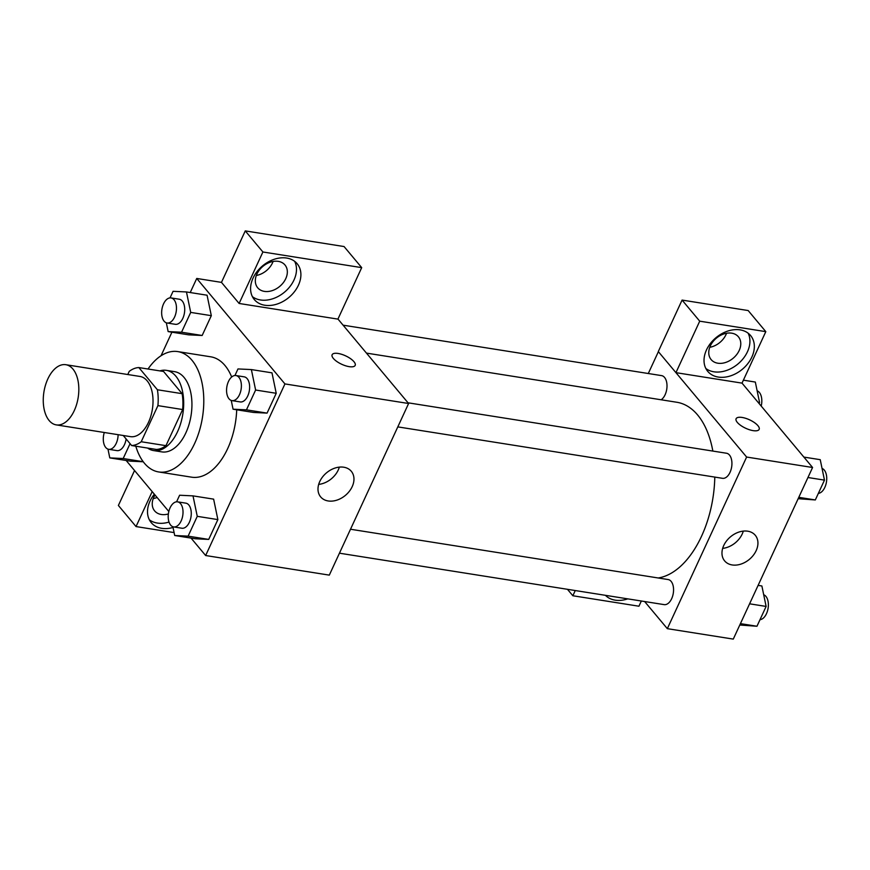 <?xml version="1.0" encoding="UTF-8"?>
<svg xmlns="http://www.w3.org/2000/svg" width="870" height="870" viewBox="0 0 870 870"><rect width="100%" height="100%" fill="white"/><g stroke="black" fill="none" stroke-linecap="round" stroke-linejoin="round"><path stroke-width="1.3" d="M49.144 420.536A30.472 17.357 99 0 1 45.447 385.279A30.472 17.357 99 0 1 65.805 364.704A30.472 17.357 99 0 1 78.18 397.514A30.472 17.357 99 0 1 56.267 424.886A30.472 17.357 99 0 1 49.144 420.536M65.805 364.704L140.005 376.46A30.472 17.357 99 0 1 152.38 409.259A30.472 17.357 99 0 1 130.467 436.642L56.267 424.886M138.841 367.564L163.571 371.479L182.134 393.675A39.324 22.402 99 0 1 182.646 409.542L165.963 445.668L141.223 441.742L157.916 405.627A39.324 22.402 99 0 0 157.405 389.76L138.841 367.564A39.324 22.402 99 0 0 129.249 371.349L127.781 374.524M123.235 435.5L131.631 445.538A39.324 22.402 99 0 0 141.223 441.742M165.963 445.668A39.324 22.402 99 0 1 156.372 449.453L131.631 445.538M147.595 448.061A40.618 23.142 -81 0 0 153.62 450.584A40.618 23.142 -81 0 0 182.82 414.087A40.618 23.142 -81 0 0 166.322 370.348A40.618 23.142 -81 0 0 159.819 370.892M166.322 370.348L174.565 371.653A40.618 23.142 99 0 1 191.074 415.392A40.618 23.142 99 0 1 161.863 451.9L153.62 450.584M182.646 409.542L157.916 405.627M182.134 393.675L157.405 389.76M148.02 369.021A60.933 34.713 99 0 1 177.752 351.589A60.933 34.713 99 0 1 202.492 417.198A60.933 34.713 99 0 1 158.688 471.953A60.933 34.713 99 0 1 144.431 463.253A60.933 34.713 99 0 1 135.796 446.19M177.752 351.589L210.725 356.809A60.933 34.713 99 0 1 231.681 377.014M236.705 409.781A60.933 34.713 99 0 1 191.661 477.184L158.688 471.953M191.063 538.106L205.646 555.528L284.936 383.92L196.74 278.454L190.225 292.548M171.923 332.177L161.026 355.765M126.15 460.48L168.823 511.506M130.402 461.154L143.245 461.763L130.402 461.154L109.783 457.892L123.181 458.533L130.065 443.656M166.333 322.813L168.149 331.59L188.757 334.852L202.155 335.483L211.312 315.669L207.071 295.213L186.463 291.95L173.065 291.319L170.031 297.888M231.246 400.428L233.062 409.204L253.67 412.467L267.068 413.109L276.225 393.294L271.984 372.838L251.376 369.576L237.978 368.934L234.943 375.514M172.88 526.731L174.707 535.507L195.315 538.769L208.713 539.411L217.87 519.597L213.628 499.141L193.009 495.878L179.611 495.237L176.577 501.816M349.174 366.651A12.691 4.644 -155.2 0 1 336.831 361.496A12.691 4.644 -155.2 0 1 332.133 354.732A12.691 4.644 -155.2 0 1 345.607 355.841A12.691 4.644 -155.2 0 1 355.178 365.378A12.691 4.644 -155.2 0 1 349.174 366.651M239.119 303.467L262.903 251.985L361.702 267.634L337.919 319.116L239.119 303.467L221.469 282.38L196.74 278.454M205.646 555.528L329.306 575.124L408.606 403.506L284.936 383.92M408.606 403.506L337.951 319.029M355.178 365.389A12.691 4.644 24.8 0 0 345.597 355.852A12.691 4.644 24.8 0 0 332.133 354.732M253.072 278.052A27.927 20.554 -39.9 0 1 274.442 259.216A27.927 20.554 -39.9 0 1 297.17 263.73A27.927 20.554 -39.9 0 1 288.927 297.42A27.927 20.554 -39.9 0 1 254.323 299.563A27.927 20.554 -39.9 0 1 253.072 278.052M252.42 296.67A27.927 20.554 140.1 0 0 284.523 292.146A27.927 20.554 140.1 0 0 294.658 261.348M278.269 261.359A17.77 13.083 -39.9 0 1 284.969 264.969A17.77 13.083 -39.9 0 1 283.218 282.793A17.77 13.083 -39.9 0 1 264.393 291.385A17.77 13.083 -39.9 0 1 257.694 287.774A17.77 13.083 -39.9 0 1 259.445 269.95A17.77 13.083 -39.9 0 1 278.269 261.359M273.104 261.446A17.77 13.083 -39.9 0 1 256.324 275.475M361.702 267.634L344.063 246.547L245.264 230.898L262.903 251.985M221.469 282.38L245.264 230.898M319.769 481.523A19.966 14.703 -39.9 0 1 335.048 468.049A19.966 14.703 -39.9 0 1 351.295 471.279A19.966 14.703 -39.9 0 1 345.412 495.367A19.966 14.703 -39.9 0 1 320.66 496.9A19.966 14.703 -39.9 0 1 319.769 481.523M318.692 484.394A19.966 14.703 140.1 0 0 339.333 467.125M173.032 527.459A27.927 20.554 -39.9 0 1 151.239 522.653A27.927 20.554 -39.9 0 1 149.988 501.153A27.927 20.554 -39.9 0 1 154.338 494.182M152.185 491.604L136.035 526.567L174.098 532.592M149.335 519.771A27.927 20.554 140.1 0 0 169.019 522.065M168.378 513.952A17.77 13.083 -39.9 0 1 161.309 514.485A17.77 13.083 -39.9 0 1 154.61 510.864A17.77 13.083 -39.9 0 1 155.001 494.986M157.089 497.477A17.77 13.083 -39.9 0 1 153.24 498.575M136.035 526.567L118.385 505.47L134.545 470.518M366.444 353.1L676.795 402.255A88.968 50.677 99 0 1 712.845 451.073M714.792 477.097A88.968 50.677 99 0 1 658.231 577.974M339.441 553.189L664.169 604.628A12.691 7.232 -81 0 0 672.651 596.048A12.691 7.232 -81 0 0 671.107 581.356A12.691 7.232 -81 0 0 668.138 579.55L350.512 529.243M343.095 325.173L661.591 375.622A12.691 7.232 99 0 1 667.007 386.247A12.691 7.232 99 0 1 661.167 399.776M408.008 402.799L726.504 453.237A12.691 7.232 99 0 1 731.659 466.907A12.691 7.232 99 0 1 722.524 478.315L397.808 426.887M648.291 373.513L658.383 351.676M644.637 601.529L667.333 628.662L746.623 457.044L675.936 372.654L699.719 321.171L765.807 331.644L742.023 383.126L676.066 372.675M709.768 347.304A17.77 13.083 140.1 0 0 726.548 333.264M675.936 372.654L658.296 351.567L682.08 300.085L748.167 310.546L765.807 331.644M717.837 363.214A17.77 13.083 -39.9 0 1 711.138 359.593A17.77 13.083 -39.9 0 1 712.878 341.769A17.77 13.083 -39.9 0 1 731.713 333.177A17.77 13.083 -39.9 0 1 738.402 336.788A17.77 13.083 -39.9 0 1 736.662 354.612A17.77 13.083 -39.9 0 1 717.837 363.214M705.853 368.499A27.927 20.554 140.1 0 0 737.956 363.964A27.927 20.554 140.1 0 0 748.102 333.166M706.505 349.87A27.927 20.554 -39.9 0 1 727.875 331.035A27.927 20.554 -39.9 0 1 750.603 335.548A27.927 20.554 -39.9 0 1 742.371 369.239A27.927 20.554 -39.9 0 1 707.756 371.381A27.927 20.554 -39.9 0 1 706.505 349.87M627.781 598.864A27.927 20.554 -39.9 0 1 605.433 595.319M575.255 590.545L572.851 595.754L638.939 606.216L641.342 601.007M572.851 595.754L567.457 589.305M699.719 321.171L682.08 300.085M667.333 628.662L733.279 639.102L812.58 467.494L742.023 383.126M747.754 531.2A19.966 14.703 -39.9 0 1 755.269 535.267A19.966 14.703 -39.9 0 1 749.385 559.356A19.966 14.703 -39.9 0 1 724.634 560.889A19.966 14.703 -39.9 0 1 726.591 540.868A19.966 14.703 -39.9 0 1 747.754 531.2M812.58 467.494L746.623 457.044M722.665 548.383A19.966 14.703 140.1 0 0 743.306 531.113M753.148 430.639A12.691 4.644 -155.2 0 1 740.805 425.484A12.691 4.644 -155.2 0 1 736.107 418.72A12.691 4.644 -155.2 0 1 749.581 419.829A12.691 4.644 -155.2 0 1 759.151 429.367A12.691 4.644 -155.2 0 1 753.148 430.639M759.151 429.378A12.691 4.644 24.8 0 0 749.57 419.84A12.691 4.644 24.8 0 0 736.107 418.72M739.794 625.019L756.965 626.248L766.122 606.433L761.881 585.978L758.107 585.379M756.965 626.248L740.435 623.638M766.122 606.433L749.592 603.813M763.697 594.754A12.691 7.232 99 0 1 768.134 608.021A12.691 7.232 99 0 1 759.999 619.679M798.16 498.706L815.32 499.945L824.477 480.131L820.236 459.675L803.869 457.087M815.32 499.945L798.79 497.325M824.477 480.131L807.947 477.51M822.052 468.451A12.691 7.232 99 0 1 826.5 481.708A12.691 7.232 99 0 1 818.365 493.366M759.086 403.539L759.564 402.505L755.323 382.06L743.382 380.168M759.564 402.505L758.031 402.266M757.139 390.826A12.691 7.232 99 0 1 761.207 406.062M174.707 535.507L188.105 536.148L197.262 516.334L193.009 495.878M177.6 501.849L185.843 503.154A12.691 7.232 99 0 1 190.998 516.823A12.691 7.232 99 0 1 181.874 528.231L173.63 526.926A12.691 7.232 99 0 1 170.661 525.11A12.691 7.232 99 0 1 169.117 510.418A12.691 7.232 99 0 1 177.6 501.849A12.691 7.232 99 0 1 182.754 515.519A12.691 7.232 99 0 1 173.63 526.926M195.315 538.769L208.713 539.411L188.105 536.148M208.713 539.411L217.87 519.597L197.262 516.334M217.87 519.597L213.628 499.141M233.062 409.204L246.46 409.846L255.617 390.032L251.376 369.576M235.966 375.546L244.209 376.851A12.691 7.232 99 0 1 249.364 390.521A12.691 7.232 99 0 1 240.229 401.929L231.985 400.624A12.691 7.232 99 0 1 229.017 398.808A12.691 7.232 99 0 1 227.472 384.116A12.691 7.232 99 0 1 235.966 375.546A12.691 7.232 99 0 1 241.12 389.216A12.691 7.232 99 0 1 231.985 400.624M253.67 412.467L267.068 413.109L246.46 409.846M267.068 413.109L276.225 393.294L255.617 390.032M276.225 393.294L271.984 372.838M107.967 449.116L109.783 457.892M126.128 438.948A12.691 7.232 99 0 1 116.961 450.616L108.717 449.311A12.691 7.232 99 0 1 105.748 447.495A12.691 7.232 99 0 1 104.291 432.499M143.202 461.698L123.181 458.533M118.113 434.685A12.691 7.232 99 0 1 108.717 449.311M168.149 331.59L181.547 332.22L190.704 312.406L186.463 291.95M171.042 297.921L179.296 299.226A12.691 7.232 99 0 1 184.451 312.896A12.691 7.232 99 0 1 175.316 324.303L167.073 322.998A12.691 7.232 99 0 1 164.104 321.193A12.691 7.232 99 0 1 162.559 306.501A12.691 7.232 99 0 1 171.042 297.921A12.691 7.232 99 0 1 176.208 311.59A12.691 7.232 99 0 1 167.073 322.998M188.757 334.852L202.155 335.483L181.547 332.22M202.155 335.483L211.312 315.669L190.704 312.406M211.312 315.669L207.071 295.213"/></g></svg>
